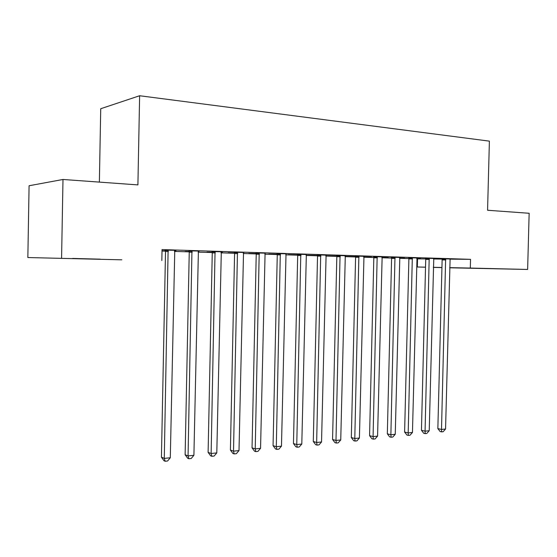 <?xml version="1.0" encoding="UTF-8"?>
<svg xmlns="http://www.w3.org/2000/svg" width="557" height="557" viewBox="0 0 557 557"><rect width="100%" height="100%" fill="white"/><g stroke="black" fill="none" stroke-linecap="round" stroke-linejoin="round"><path stroke-width="0.84" d="M162.017 251.026L165.506 251.13M174.445 251.409L189.234 251.861M198.083 252.133L212.245 252.565M221.004 252.829L234.567 253.247M243.228 253.512L256.227 253.915M264.798 254.173L277.254 254.556M285.741 254.814L297.675 255.183M306.072 255.44L317.525 255.788M325.831 256.046L336.811 256.38M345.041 256.631L355.575 256.958M363.721 257.209L373.824 257.515M381.886 257.766L391.585 258.058M399.571 258.302L408.88 258.587M416.782 258.831L417.548 258.859L417.346 266.998L425.534 267.165M121.816 259.827L27.85 257.543L121.816 259.827M61.583 258.058L62.99 179.472L29.082 185.753L27.85 257.543M99.369 182.111L100.726 108.726L139.626 95.741L489.387 141.137L487.577 210.261L529.15 213.275L527.632 269.463L449.666 267.785M441.938 267.597L433.332 267.388M425.527 267.2L417.346 266.998M176.193 251.116L174.508 251.061M176.193 251.207L174.487 251.151M165.464 250.873L162.637 250.789L165.443 250.782M199.148 251.061L188.969 250.845M199.141 251.165L198.369 251.137M221.045 252.544L222.619 252.551L221.059 252.502M212.21 252.314L206.919 252.154L212.196 252.224M243.889 252.467L234.316 252.265M243.889 252.565L243.493 252.551M256.192 253.672L248.714 253.442L256.178 253.581M286.047 253.79L277.017 253.602M297.647 254.946L288.234 254.66L297.633 254.862M326.075 255.134L317.302 254.862M336.505 256.143L325.866 255.816L336.769 256.074M363.951 256.311L355.366 256.053M371.449 257.146L363.763 256.923M371.442 257.223L363.749 256.986M399.787 257.431L391.39 257.181M404.64 258.17L399.613 258.009M404.64 258.246L399.599 258.086M433.757 258.49L425.534 258.253M417.548 258.859L425.701 258.928M433.597 258.998L442.028 259.075M450.035 259.151L470.533 259.332L162.045 249.592L161.829 260.509M450.084 258.998L441.945 258.768M420.626 258.664L416.824 258.545M420.619 258.733L416.81 258.622M416.998 257.968L408.692 257.724M388.257 257.661L381.935 257.466M388.25 257.738L381.921 257.543M382.116 256.874L373.629 256.631M354.203 256.61L355.54 256.7M354.203 256.693L345.075 256.408M345.082 256.373L355.533 256.652M345.277 255.733L336.602 255.468M317.49 255.559L307.199 255.245L317.476 255.475M306.322 254.514L297.452 254.243M277.219 254.319L268.752 254.055L277.205 254.236M265.278 253.143L255.983 252.941M234.532 253.003L228.112 252.808L234.511 252.913M221.86 251.778L211.987 251.569M221.853 251.875L221.275 251.855M189.199 251.604L185.098 251.479L189.178 251.513M175.727 250.33L165.227 250.1M175.72 250.434L174.738 250.399M72.605 258.539L100.281 259.158L72.612 258.441M470.533 259.332L470.31 268.056L527.632 269.463M62.99 179.472L137.906 184.903L139.626 95.741M490.063 268.62L464.928 268.07L490.063 268.62M433.332 267.318L441.938 267.492M449.666 267.645L470.31 268.056M445.816 259.938L442.133 259.896L437.858 428.605L441.513 429.44L445.635 258.796M445.551 429.022L443.17 431.696L441.555 431.863L441.513 429.44L445.551 429.022L450.105 258.935M442.133 259.896L441.931 258.706M441.555 431.863L440.093 431.522L437.858 428.605M429.384 259.437L425.722 259.402L421.447 430.296L425.075 431.16L429.189 258.281M429.224 430.728L426.815 433.43L425.158 433.611L425.075 431.16L429.224 430.728L433.778 258.427M425.722 259.402L425.52 258.19M425.158 433.611L423.71 433.262L421.447 430.296M412.507 258.921L408.887 258.887L404.612 432.044L408.197 432.921L412.312 257.752M412.459 432.476L410.029 435.219L408.33 435.4L408.197 432.921L412.459 432.476L417.019 257.898M408.887 258.887L408.671 257.661M408.33 435.4L406.895 435.038L404.612 432.044M395.178 258.392L391.592 258.364L387.324 433.826L390.875 434.732L394.976 257.209M395.247 434.272L392.796 437.05L391.049 437.238L390.875 434.732L395.247 434.272L399.815 257.362M391.592 258.364L391.369 257.111M391.049 437.238L389.628 436.869L387.324 433.826M377.374 257.849L373.831 257.821L369.57 435.665L373.079 436.591L377.166 256.652M377.569 436.117L375.098 438.93L373.301 439.125L373.079 436.591L377.569 436.117L382.137 256.805M373.831 257.821L373.601 256.554M373.301 439.125L371.895 438.749L369.57 435.665M359.084 257.292L355.582 257.264L351.321 437.551L354.788 438.498L358.868 256.074M359.411 438.018L356.912 440.866L355.06 441.06L354.788 438.498L359.411 438.018L363.972 256.234M355.582 257.264L355.345 255.976M355.06 441.06L353.674 440.678L351.321 437.551M340.278 256.721L336.825 256.693L332.571 439.494L335.989 440.462L340.055 255.489M340.738 439.967L338.217 442.857L336.317 443.059L335.989 440.462L340.738 439.967L345.305 255.649M336.825 256.693L336.581 255.385M336.317 443.059L334.952 442.662L332.571 439.494M320.929 256.129L317.532 256.109L313.292 441.485L316.655 442.481L320.7 254.876M321.542 441.973L318.994 444.897L317.044 445.106L316.655 442.481L321.542 441.973L326.103 255.05M317.532 256.109L317.281 254.779M317.044 445.106L315.694 444.702L313.292 441.485M301.031 255.524L297.689 255.503L293.462 443.539L296.77 444.556L300.794 254.257M301.797 444.033L299.22 446.999L297.215 447.215L296.77 444.556L301.797 444.033L306.35 254.431M297.689 255.503L297.424 254.152M297.215 447.215L295.885 446.805L293.462 443.539M280.547 254.897L277.268 254.883L273.055 445.649L276.3 446.693L280.303 253.609M281.473 446.15L278.876 449.165L276.808 449.388L276.3 446.693L281.473 446.15L286.02 253.79M277.268 254.883L276.989 253.505M276.808 449.388L275.506 448.963L273.055 445.649M259.451 254.257L256.234 254.243L252.043 447.821L255.224 448.893L259.2 252.948M260.551 448.336L257.926 451.393L255.795 451.616L255.224 448.893L260.551 448.336L265.09 253.136M256.234 254.243L255.955 252.85M255.795 451.616L254.521 451.184L252.043 447.821M237.721 253.595L234.581 253.588L230.403 450.063L233.515 451.163L237.456 252.265M239.002 450.585L236.349 453.683L234.156 453.92L233.515 451.163L239.002 450.585L243.527 252.46M234.581 253.588L234.288 252.168M234.156 453.92L232.91 453.475L230.403 450.063M215.322 252.913L212.259 252.906L208.109 452.368L211.138 453.495L215.051 251.562M216.798 452.904L214.118 456.051L211.862 456.287L211.138 453.495L216.798 452.904L221.31 251.757M212.259 252.906L211.959 251.465M211.862 456.287L210.643 455.835L208.109 452.368M192.228 252.21L189.248 252.21L185.133 454.742L188.071 455.904L191.949 250.838M193.906 455.292L191.204 458.488L188.872 458.738L188.071 455.904L193.906 455.292L198.403 251.04M189.248 252.21L188.934 250.741M188.872 458.738L187.695 458.265L185.133 454.742M168.402 251.486L165.52 251.486L161.433 457.193L164.28 458.39L168.117 250.093M170.303 457.763L167.566 461.001L165.164 461.259L164.28 458.39L170.303 457.763L174.773 250.302M165.52 251.486L165.192 249.996M165.164 461.259L164.023 460.771L161.433 457.193M445.718 259.123L442.035 259.089M429.28 258.608L425.625 258.58M412.403 258.086L408.782 258.051M395.073 257.543L391.487 257.515M377.27 256.993L373.726 256.965M358.973 256.422L355.47 256.401M340.16 255.837L336.707 255.816M320.811 255.231L317.413 255.217M300.905 254.612L297.563 254.598M280.415 253.978L277.135 253.964M259.318 253.317L256.102 253.31M237.581 252.641L234.441 252.641M215.176 251.945L212.113 251.945M192.081 251.228L189.102 251.235M168.249 250.483L165.359 250.497"/></g></svg>
